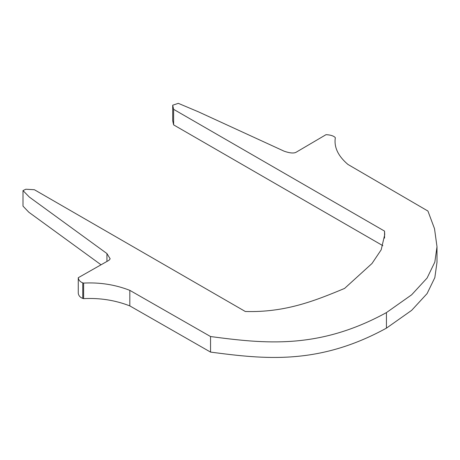 <?xml version="1.0" encoding="UTF-8"?>
<svg xmlns="http://www.w3.org/2000/svg" width="460" height="460" viewBox="0 0 460 460"><rect width="100%" height="100%" fill="white"/><g stroke="black" fill="none" stroke-linecap="round" stroke-linejoin="round"><path stroke-width="0.69" d="M384.543 238.119L384.543 231.11L384.721 234.646L381.179 249.814L372.002 263.488L344.58 288.426C315.129 300.679 285.464 312.668 245.306 311.495L34.379 189.721L25.858 189.232L23 190.578L23 206.132L28.83 212.227L100.976 264.741M106.944 261.332L106.944 253.564L110.176 258.83L108.945 260.308L78.269 277.708C78.62 280.128 80.115 281.848 82.76 282.865L83.622 283.084C99.837 282.239 115.236 284.665 129.818 290.352L210.548 336.542C264.408 343.614 318.538 349.83 386.44 312.593L411.654 294.797L427.087 278.041L434.827 262.096L437 246.738L434.51 228.672L427.926 211.042L347.921 164.433C338.065 156.015 333.874 147.125 335.334 137.764L334.955 137.264C333.19 135.734 330.211 134.872 326.019 134.671L295.889 152.381C293.509 153.473 289.616 153.088 284.205 151.225L198.386 111.809L178.319 103.345L172.701 105.208L173.615 109.33L384.543 231.11M23 190.578L29.331 197.064L106.944 253.564M173.615 109.33L173.615 124.878L382.858 245.686M173.615 124.878L172.701 120.761L172.701 105.208M437 246.738L437 262.286L434.827 277.644L427.087 293.589L411.654 310.35L386.44 328.141L386.44 312.593M78.269 277.708L78.269 293.261C78.62 295.676 80.115 297.396 82.76 298.413L83.622 298.638C99.837 297.792 115.236 300.213 129.818 305.9L210.548 352.096C264.408 359.168 318.538 365.378 386.44 328.141M210.548 352.096L210.548 336.542M129.818 305.9L129.818 290.352M83.622 298.638L83.622 283.084M82.76 298.413L82.76 282.865"/></g></svg>
